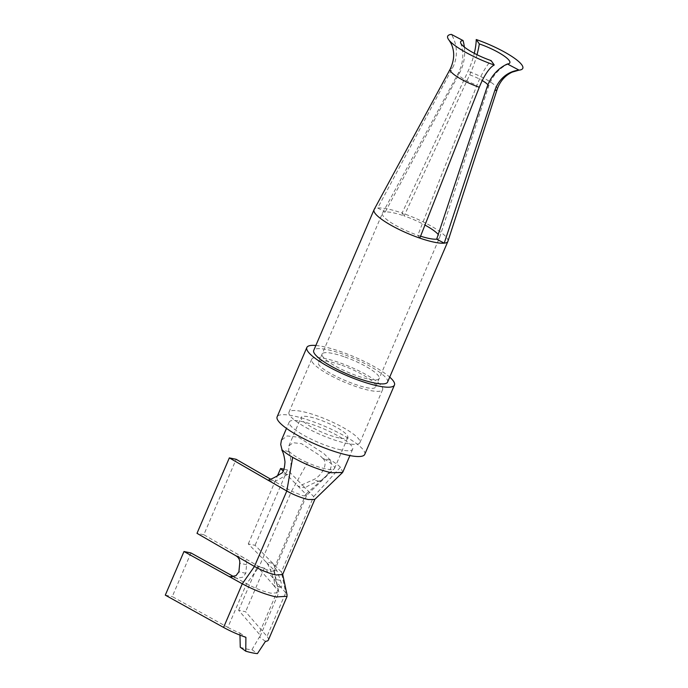 <?xml version="1.0" encoding="UTF-8"?>
<svg xmlns="http://www.w3.org/2000/svg" width="688" height="688" viewBox="0 0 688 688"><rect width="100%" height="100%" fill="white"/><g stroke="black" fill="none" stroke-linecap="round" stroke-linejoin="round"><path stroke-width="0.52" stroke-dasharray="3.44 2.58" d="M420.574 236.19A31.055 6.562 -156.8 0 1 417.805 235.27A31.055 6.562 -156.8 0 1 382.408 213.349A31.055 6.562 -156.8 0 1 382.459 213.237A31.055 6.562 -156.8 0 1 385.228 211.999L377.678 208.017L452.472 68.103A31.777 28.991 -95.6 0 0 451.397 34.4M464.348 47.059A40.85 37.281 84.4 0 1 459.653 72.782L385.228 211.999A31.055 6.562 -156.8 0 1 404.105 215.894L402.093 213.056A40.171 8.488 -156.8 0 0 377.678 208.017A40.171 8.488 23.2 0 0 374.1 209.608M419.809 238.117L417.805 235.27L476.99 85.174A40.85 13.003 109 0 1 491.137 60.621M447.931 241.256A40.171 8.488 -156.8 0 0 402.093 213.056L468.021 71.311A31.777 10.114 -71 0 0 474.29 53.32M476.999 54.705A40.85 13.003 109 0 1 469.698 74.854L404.105 215.894A31.055 6.562 23.2 0 1 424.96 225.071M436.674 239.166A31.055 6.562 23.2 0 0 439.494 237.816A31.055 6.562 23.2 0 0 439.546 237.704A31.055 6.562 23.2 0 0 438.23 234.479M387.576 382.098A40.171 8.488 23.2 0 0 341.79 353.744A40.171 8.488 23.2 0 0 313.728 350.45M343.802 356.59A31.055 6.562 23.2 0 0 329.973 362.8A31.055 6.562 23.2 0 0 378.176 379.441A31.055 6.562 23.2 0 0 343.802 356.59M315.861 345.471A47.661 10.071 -156.8 0 1 389.709 377.119M364.743 454.381A47.661 10.071 23.2 0 0 324.908 426.345A47.661 10.071 23.2 0 0 277.126 416.825M340.895 449.866A34.495 7.293 -156.8 0 1 305.902 436.459A34.495 7.293 -156.8 0 1 289.227 422.011A34.495 7.293 -156.8 0 1 323.807 428.899A34.495 7.293 -156.8 0 1 352.652 449.195A34.495 7.293 -156.8 0 1 340.895 449.866M240.258 647.262A23.151 4.893 23.2 0 0 251.928 649.67L259.41 637.028A23.151 4.893 23.2 0 0 260.073 636.391A23.151 4.893 23.2 0 0 259.058 633.829L238.616 610.29L245.582 611.727L267.013 636.4L285.709 592.764L287.12 595.266L286.991 596.272M282.493 574.557L281.349 572.003L313.685 496.564L305.128 487.869L298.308 486.459L283.189 471.091M322.999 458.432C329.354 465.277 319.421 477.661 312.937 479.923L298.308 486.459L305.919 494.199L334.514 468.451L306.358 495.618L303.038 495.79L291.54 491.223L259.204 566.671L242.658 557.125C245.547 558.854 246.863 561.365 246.579 564.667L245.805 573.25L242.924 577.137L236.921 578.23L235.889 577.843L246.562 583.751L227.857 627.387L172.258 596.591L190.954 552.954M233.748 576.647L235.889 577.843L231.624 576.957M227.857 627.387A23.151 4.893 23.2 0 0 239.828 632.986L239.966 635.119M306.452 495.489L305.919 494.199L273.583 569.638L278.752 592.746L270.891 593.202C263.134 591.439 255.024 588.283 246.562 583.751L259.204 566.671L270.702 571.229L274.245 571.023L273.583 569.638L266.024 561.958C267.408 563.386 268.784 565.914 270.169 569.544L273.609 578.995C275.062 584.017 275.14 586.245 273.841 585.677L277.763 590.192L259.058 633.829M251.928 649.67L257.432 653.6M265.482 641.362L259.41 637.028M268.415 639.96A32.233 6.811 23.2 0 0 267.013 636.4M274.254 585.978L257.312 566.654L264.278 568.09L281.22 587.423M238.616 610.29L257.312 566.654M165.292 595.146L172.258 596.591M239.828 632.986L245.9 637.32M285.709 592.764L280.807 587.113C282.089 587.681 281.994 585.445 280.506 580.414L277.015 570.954L272.844 563.36L281.349 572.003L285.709 592.764M264.278 568.09L245.582 611.727M284.058 469.19L287.429 469.887L305.128 487.869C308.525 485.401 313.143 483.165 318.974 481.17C328.116 477.197 334.17 465.518 329.836 459.833M272.844 563.36L255.093 545.326L248.282 543.916L266.024 561.958L272.844 563.36M287.429 469.887L255.093 545.326M248.282 543.916L277.522 475.7M288.693 451.491C291.187 455.043 292.735 474.092 287.197 474.608L274.89 481.626L268.071 480.215M270.719 479.226L291.54 491.223L307.493 462.697C314.278 465.664 320.393 467.745 325.863 468.949C331.048 469.947 333.947 469.732 334.574 468.296C335.374 466.662 331.539 463.325 323.085 458.268M235.838 555.723L242.658 557.125L203.82 534.739L236.156 459.3M203.82 534.739L197 533.329M342.254 472.475L342.658 471.934L340.44 467.238L313.685 496.564L314.597 499.419M340.44 467.238C338.118 464.968 334.609 462.448 329.922 459.679L323.67 453.366L298.575 437.233L287.137 435.925L281.401 440.268M288.84 451.199C293.398 455.447 299.615 459.283 307.493 462.697M322.878 458.509L320.006 455.559L301.516 443.674L293.088 442.711L288.865 445.91L288.668 451.448M339.141 437.955A25.422 5.375 -156.8 0 1 313.358 428.074A25.422 5.375 -156.8 0 1 301.069 417.435A25.422 5.375 -156.8 0 1 326.551 422.509A25.422 5.375 -156.8 0 1 347.801 437.456A25.422 5.375 -156.8 0 1 339.141 437.955M308.723 428.994A38.588 8.153 -156.8 0 1 288.969 412.25A38.588 8.153 -156.8 0 1 327.643 419.955A38.588 8.153 -156.8 0 1 359.901 442.642A38.588 8.153 -156.8 0 1 308.723 428.994M331.453 375.983A38.588 8.153 23.2 0 0 382.623 389.632A38.588 8.153 23.2 0 0 350.373 366.936A38.588 8.153 23.2 0 0 311.69 359.231A38.588 8.153 23.2 0 0 331.453 375.983M340.311 364.743C327.608 360.572 320.384 359.712 318.639 362.163C313.444 369.327 374.186 395.093 375.674 386.699C377.807 382.743 358.938 371.056 340.311 364.743M450.184 69.144A25.576 5.401 -156.8 0 1 452.472 68.103M497.2 89.242A25.576 5.401 23.2 0 0 468.021 71.311M469.698 74.854A16.529 3.492 -156.8 0 1 482.245 80.556M487.921 84.822A16.529 3.492 -156.8 0 1 488.557 86.464A16.529 3.492 -156.8 0 1 487.035 87.247M246.579 564.667L239.734 563.257M245.805 573.25L238.899 571.823M280.807 587.113L273.841 585.677M280.506 580.414L273.609 578.995M277.015 570.954L270.169 569.544M318.974 481.17L312.937 479.923M287.197 474.608L281.16 473.361M329.776 460.014L322.93 458.595M288.719 451.534L281.874 450.115M459.653 72.782A16.529 3.492 23.2 0 0 458.182 73.444A16.529 3.492 23.2 0 0 476.99 85.174M508.948 63.623C499.29 67.983 492.496 75.594 488.557 86.464L439.546 237.704M260.073 636.391L278.769 592.755M278.786 591.972L274.263 570.696M237.351 578.333L230.394 576.897M280.996 587.346L274.039 585.909M274.254 571.023L306.59 495.584M289.227 422.011L286.492 428.4M352.652 449.195L349.908 455.576M334.514 468.451L347.801 437.456M288.865 445.91L301.069 417.435M311.69 359.231L288.969 412.25M382.623 389.632L359.901 442.642M375.7 386.665L439.494 237.816M318.613 362.198L382.408 213.349M460.668 42.931C464.168 52.924 463.334 63.098 458.182 73.444L382.459 213.237"/><path stroke-width="1.03" d="M494.242 65.007L491.137 60.621A26.772 5.659 -156.8 0 1 460.668 42.931A26.772 5.659 -156.8 0 1 463.067 40.558L451.397 34.4A40.85 8.634 23.2 0 0 448.937 40.05A40.85 8.634 23.2 0 0 494.242 65.007A31.777 10.114 -71 0 0 479.295 87.264L419.809 238.117A40.171 8.488 23.2 0 1 374.031 209.763L313.728 350.45A40.171 8.488 23.2 0 0 347.311 374.074A40.171 8.488 23.2 0 0 387.576 382.098L447.879 241.411A40.171 8.488 -156.8 0 1 444.224 243.156L436.674 239.166A31.055 6.562 -156.8 0 1 420.574 236.19M448.98 40.11L450.838 43.052C454.828 51.024 454.613 59.71 450.193 69.118L374.1 209.608A40.171 8.488 23.2 0 0 374.031 209.763M447.879 241.411A40.171 8.488 -156.8 0 0 447.931 241.256L497.2 89.259C500.013 81.313 504.992 75.603 512.13 72.145L519.019 70.142A31.777 28.991 -95.6 0 0 494.835 90.472L444.224 243.156A40.171 8.488 -156.8 0 1 419.809 238.117M474.29 53.32A31.777 10.114 -71 0 0 476.225 39.526A40.85 8.634 -156.8 0 1 514.607 58.334A40.85 8.634 -156.8 0 1 519.07 70.142L507.409 63.975A26.772 5.659 23.2 0 0 508.982 63.606A26.772 5.659 23.2 0 0 479.33 43.92A40.85 13.003 109 0 1 476.999 54.705M476.225 39.526L479.33 43.92M436.674 239.166L487.035 87.247A40.85 37.281 84.4 0 1 507.409 63.975M438.23 234.479A31.055 6.562 23.2 0 0 424.96 225.071M389.709 377.119A47.661 10.071 -156.8 0 1 394.456 385.048A47.661 10.071 -156.8 0 1 331.246 368.192A47.661 10.071 -156.8 0 1 306.839 347.5A47.661 10.071 -156.8 0 1 315.861 345.471M306.839 347.5L277.126 416.825A47.661 10.071 23.2 0 0 301.533 437.516A47.661 10.071 23.2 0 0 364.743 454.381L394.456 385.048M286.991 596.272L276.137 596.952C265.336 594.466 254.044 590.08 242.279 583.794L228.923 576.398L229.973 576.785L235.958 575.71L238.899 571.823L239.734 563.257C240.043 559.972 238.745 557.461 235.838 555.723L254.465 566.456C261.801 570.507 268.965 573.345 275.948 574.979L282.493 574.557M231.624 576.957L228.923 576.398L183.988 551.518L190.954 552.954L233.748 576.647M239.966 635.119L240.258 647.262L245.762 651.192A32.233 6.811 23.2 0 0 257.432 653.6L265.482 641.362A32.233 6.811 23.2 0 0 268.415 639.96L287.111 596.333M183.988 551.518L165.292 595.146L223.574 627.43A32.233 6.811 23.2 0 0 245.9 637.32L245.762 651.192M283.189 471.091L280.618 468.476L284.058 469.19M277.522 475.7L280.618 468.476M314.597 499.419L308.284 499.54C301.301 497.906 294.137 495.059 286.793 491.017L268.071 480.215C273.747 478.169 276.602 476.38 281.16 473.361C283.224 472.914 284.505 469.087 284.995 461.889C284.29 456.282 283.241 452.343 281.848 450.072M268.071 480.215L229.336 457.89L236.156 459.3L270.719 479.226M229.336 457.89L197 533.329L235.838 555.723M286.492 428.4L281.401 440.268L280.713 444.491L282.011 449.789C284.402 452.076 287.954 454.605 292.692 457.374C305.747 464.641 318.553 469.749 331.109 472.699L342.254 472.475M463.067 40.558A40.85 37.281 84.4 0 1 464.348 47.059M479.295 87.264A25.576 5.401 -156.8 0 1 450.184 69.144M494.835 90.472A25.576 5.401 23.2 0 0 497.2 89.242M482.245 80.556A16.529 3.492 -156.8 0 1 487.921 84.822M223.574 627.43L242.279 583.794L254.465 566.456L286.793 491.017L292.692 457.374M287.137 595.232L282.613 573.981M314.855 499.342L282.596 574.6M314.734 499.462L342.504 472.57M349.908 455.576L342.856 472.028"/></g></svg>

